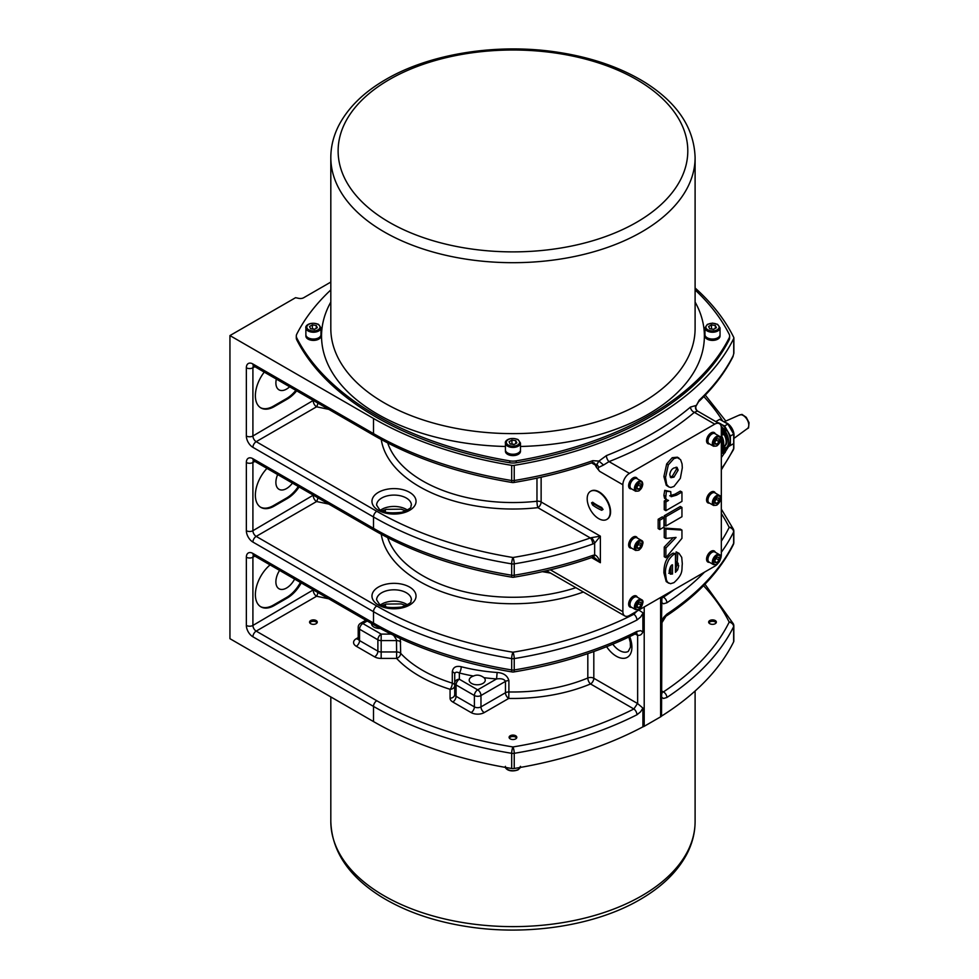 <?xml version="1.0" encoding="UTF-8"?>
<svg xmlns="http://www.w3.org/2000/svg" width="979" height="979" viewBox="0 0 979 979"><rect width="100%" height="100%" fill="white"/><g stroke="black" fill="none" stroke-linecap="round" stroke-linejoin="round"><path stroke-width="1.47" d="M717.583 563.855A9.276 5.36 -60 0 1 714.756 566.229L629.448 615.485A9.276 5.36 -60 0 1 624.81 615.938A9.276 5.36 -60 0 1 622.877 611.691L622.877 484.764A9.276 5.36 -60 0 1 629.448 473.395L714.756 424.14A9.276 5.36 -60 0 1 719.394 423.674A9.276 5.36 -60 0 1 721.327 427.933L721.327 554.86A9.276 5.36 -60 0 1 720.679 558.483M709.494 562.301A6.376 3.683 -60 0 1 707.878 562.044A6.376 3.683 -60 0 1 706.899 556.929A6.376 3.683 -60 0 1 711.072 551.312A6.376 3.683 -60 0 1 714.254 550.993A6.376 3.683 -60 0 1 715.294 552.254M709.494 503.108A6.376 3.683 -60 0 1 707.878 502.839A6.376 3.683 -60 0 1 706.899 497.724A6.376 3.683 -60 0 1 711.072 492.107A6.376 3.683 -60 0 1 714.254 491.788A6.376 3.683 -60 0 1 715.294 493.061M709.494 443.903A6.376 3.683 -60 0 1 707.878 443.634A6.376 3.683 -60 0 1 706.899 438.519A6.376 3.683 -60 0 1 711.072 432.902A6.376 3.683 -60 0 1 714.254 432.583A6.376 3.683 -60 0 1 715.294 433.856M631.565 607.298A6.376 3.683 -60 0 1 629.95 607.029A6.376 3.683 -60 0 1 628.971 601.926A6.376 3.683 -60 0 1 633.132 596.297A6.376 3.683 -60 0 1 636.326 595.978A6.376 3.683 -60 0 1 637.366 597.251M631.565 548.093A6.376 3.683 -60 0 1 629.95 547.836A6.376 3.683 -60 0 1 628.971 542.721A6.376 3.683 -60 0 1 633.132 537.092A6.376 3.683 -60 0 1 636.326 536.786A6.376 3.683 -60 0 1 637.366 538.046M631.565 488.9A6.376 3.683 -60 0 1 629.95 488.631A6.376 3.683 -60 0 1 628.971 483.516A6.376 3.683 -60 0 1 633.132 477.899A6.376 3.683 -60 0 1 636.326 477.581A6.376 3.683 -60 0 1 637.366 478.853M675.449 569.79L677.064 564.748L675.596 561.359L676.146 551.887L679.034 553.355L677.786 552.829L677.235 562.313L678.704 565.691L677.664 569.839L675.449 572.323L675.449 553.673L674.739 554.077C673.111 554.616 671.092 556.586 668.694 559.988C666.099 565.446 665.047 570.047 665.536 573.792L666.442 580.229L667.849 582.517L670.517 583.704L673.956 582.64C683.844 573.792 681.47 569.656 682.314 563.831L681.727 557.357L679.034 553.355M668.743 583.203L666.209 581.575L663.897 572.85C663.884 563.047 666.956 556.476 673.099 553.123L675.449 553.673M669.673 495.815L674.935 494.199L680.307 491.103L681.947 492.045L676.575 495.141L671.166 496.683M671.031 496.598L670.75 491.642L666.381 491.287L665.696 498.005L666.601 499.669L668.51 500.44L665.891 501.958L665.891 510.671L664.251 509.716L664.251 501.003L666.54 499.682M666.98 499.939L664.533 498.25L663.897 495.337L664.741 490.332L670.75 491.642M665.891 538.438L664.251 537.483L664.251 528.085L680.307 529.125L681.947 530.08L665.891 529.027L665.891 538.438L676.061 537.41L665.891 547.983L665.891 557.687L681.947 538.328L681.947 530.08M665.891 557.687L664.251 556.733L664.251 547.041L673.234 537.691M659.797 529.517L658.157 528.574L658.157 519.274L662.33 516.863L663.97 517.805L659.797 520.216L659.797 529.517L663.97 527.106L663.97 517.805M665.891 526.004L664.251 525.05L664.251 515.749L680.307 506.486L681.947 507.428L665.891 516.692L665.891 526.004L681.947 516.728L681.947 507.428M668.853 486.955L670.872 487.469L673.968 486.453L680.344 478.352L682.314 467.766L682.045 463.862L680.589 459.653L677.297 457.634L673.87 458.649L668.327 464.854L665.536 477.471L666.699 484.446L668.853 486.955L666.271 485.266L663.897 476.528L666.687 463.911L672.23 457.707L677.37 457.193L679.01 458.148M673.956 477.14L670.921 477.715L669.771 474.876C670.162 471.486 671.545 469.186 673.882 467.999L677.027 467.338L678.153 470.116L673.956 477.14L672.316 476.198L676.513 469.161L676.11 467.167M670.199 476.957L672.316 476.198M664.251 515.749L665.891 516.692M658.157 519.274L659.797 520.216M664.251 528.085L665.891 529.027M664.251 547.041L665.891 547.983M665.891 510.671L681.947 501.395L681.947 492.045M664.251 501.003L665.891 501.958M664.741 490.332L666.381 491.287M676.146 551.887L677.786 552.829M675.596 561.359L677.235 562.313M676.611 562.399L678.263 563.341M676.024 568.897L677.664 569.839M672.5 564.822L672.5 574L670.321 574.147L669.171 571.295C670.003 567.061 671.117 564.895 672.5 564.822M668.706 573.217L670.86 573.058L670.86 566.327M670.86 573.058L672.5 574M629.558 488.35A6.376 3.683 120 0 0 630.745 488.423M636.546 478.376A6.376 3.683 120 0 0 635.885 477.385M629.558 547.555A6.376 3.683 120 0 0 630.745 547.628M636.546 537.581A6.376 3.683 120 0 0 635.885 536.59M629.558 606.747A6.376 3.683 120 0 0 630.745 606.821M636.546 596.786A6.376 3.683 120 0 0 635.885 595.795M707.499 443.352A6.376 3.683 120 0 0 708.674 443.426M714.474 433.379A6.376 3.683 120 0 0 713.826 432.4M707.499 502.557A6.376 3.683 120 0 0 708.674 502.631M714.474 492.584A6.376 3.683 120 0 0 713.826 491.593M707.499 561.762A6.376 3.683 120 0 0 708.674 561.836M714.474 551.789A6.376 3.683 120 0 0 713.826 550.798M714.756 424.14L694.344 412.355L697.476 411.033A4.638 4.161 117.2 0 1 695.836 405.539L690.501 407.056A319.032 184.187 180 0 1 606.417 455.602A4.638 2.129 -111.5 0 0 609.024 461.611A323.67 186.867 0 0 0 694.344 412.355A4.638 3.133 49.7 0 1 690.501 407.056M697.476 411.033L696.51 411.376L697.476 411.033M719.394 423.674L697.55 411.058C696.008 409.699 695.494 408.072 695.971 406.175L699.165 400.252A3.475 2.423 46.6 0 1 698.578 401.733L698.578 401.733C713.41 387.708 724.839 372.742 732.892 356.833L732.892 356.833A3.475 2.729 -153.2 0 0 733.124 355.83A319.032 184.187 180 0 1 699.165 400.252M606.417 455.602L598.952 461.072L603.553 465.037L609.024 461.611L629.448 473.395M592.76 460.681A319.032 184.187 180 0 1 514.232 480.518A4.638 1.04 80.7 0 1 513.718 482.512C541.289 477.972 567.343 471.388 591.879 462.773L591.879 462.773A4.638 1.97 -109.4 0 0 592.76 460.681L598.952 461.072L596.847 464.438L596.333 467.216L599.613 471.327C598.267 469.553 597.936 468.243 598.634 467.399L603.553 465.037M732.892 356.833L733.871 353.101A3.475 2.007 180 0 1 733.736 353.652L733.124 355.83M695.102 287.985A319.032 184.187 180 0 1 733.736 337.388A3.475 2.007 180 0 1 733.871 337.939A3.475 2.007 180 0 1 733.736 338.489A319.032 184.187 180 0 1 514.232 465.355A4.638 2.68 180 0 1 511.687 465.355A319.032 184.187 180 0 1 373.501 418.461L229.943 335.577L295.572 297.689L298.803 298.362A4.638 2.68 0 0 0 303.674 297.738L330.816 282.074M695.102 289.931A313.231 180.846 180 0 1 729.159 334.169A11.601 6.694 180 0 1 729.624 336.054L729.624 337.939A11.601 6.694 180 0 1 729.159 339.823A313.231 180.846 180 0 1 516.214 462.761A11.601 6.694 180 0 1 509.704 462.761A313.231 180.846 180 0 1 296.759 339.823A11.601 6.694 180 0 1 296.294 337.939L296.294 336.054A11.601 6.694 180 0 1 296.759 334.169A313.231 180.846 180 0 1 330.816 289.931M729.624 336.054A11.601 6.694 180 0 1 729.159 337.926A313.231 180.846 180 0 1 516.214 460.864A11.601 6.694 180 0 1 509.704 460.864A313.231 180.846 180 0 1 296.759 337.926A11.601 6.694 180 0 1 296.294 336.054M520.485 450.94A7.538 4.357 180 0 1 520.498 451.246A7.538 4.357 180 0 1 518.295 454.329A7.538 4.357 180 0 1 510.071 455.272A7.538 4.357 180 0 1 505.421 451.246A7.538 4.357 180 0 1 505.433 450.94M320.941 335.736A7.538 4.357 180 0 1 320.965 336.054A7.538 4.357 180 0 1 318.75 339.126A7.538 4.357 180 0 1 310.539 340.068A7.538 4.357 180 0 1 305.876 336.054A7.538 4.357 180 0 1 305.901 335.736M720.018 335.736A7.538 4.357 180 0 1 720.042 336.054A7.538 4.357 180 0 1 717.827 339.126A7.538 4.357 180 0 1 709.616 340.068A7.538 4.357 180 0 1 704.953 336.054A7.538 4.357 180 0 1 704.978 335.736M720.018 335.051A7.538 4.357 180 0 1 720.042 335.418A7.538 4.357 180 0 1 717.827 338.501A7.538 4.357 180 0 1 709.616 339.444A7.538 4.357 180 0 1 704.953 335.418A7.538 4.357 180 0 1 704.99 335.051M720.042 334.683A7.538 4.357 180 0 1 712.504 339.04A7.538 4.357 180 0 1 704.953 334.683L704.953 327.867A7.538 4.357 0 0 0 712.504 332.224A7.538 4.357 0 0 0 720.042 327.867L720.042 334.683M708.612 326.509L711.464 324.869L715.343 325.469L716.383 327.708L713.544 329.348L709.653 328.748L708.612 326.509M713.703 329.25L711.097 328.981M711.464 328.663L711.464 324.869M715.343 325.469L715.343 328.308M520.473 450.254A7.538 4.357 180 0 1 520.498 450.621A7.538 4.357 180 0 1 518.295 453.705A7.538 4.357 180 0 1 510.071 454.648A7.538 4.357 180 0 1 505.421 450.621A7.538 4.357 180 0 1 505.445 450.254M518.295 452.971A7.538 4.357 180 0 1 510.071 453.913A7.538 4.357 180 0 1 505.421 449.887L505.421 443.071A7.538 4.357 0 0 0 510.071 447.097A7.538 4.357 0 0 0 518.295 446.155A7.538 4.357 0 0 0 520.498 443.071L520.498 449.887A7.538 4.357 180 0 1 518.295 452.971M516.839 442.912L513.999 444.552L510.12 443.952L509.08 441.713L511.919 440.073L515.798 440.672L516.839 442.912M514.171 444.454L511.919 443.866L511.919 440.073M515.798 443.511L515.798 440.672M320.928 335.051A7.538 4.357 180 0 1 320.965 335.418A7.538 4.357 180 0 1 318.75 338.501A7.538 4.357 180 0 1 310.539 339.444A7.538 4.357 180 0 1 305.876 335.418A7.538 4.357 180 0 1 305.901 335.051M318.75 337.767A7.538 4.357 180 0 1 310.539 338.71A7.538 4.357 180 0 1 305.876 334.683L305.876 327.867A7.538 4.357 0 0 0 310.539 331.893A7.538 4.357 0 0 0 318.75 330.951A7.538 4.357 0 0 0 320.965 327.867L320.965 334.683A7.538 4.357 180 0 1 318.75 337.767M317.306 327.708L314.455 329.348L310.576 328.748L309.535 326.509L312.374 324.869L316.266 325.469L317.306 327.708M314.626 329.25L312.374 328.663L312.374 324.869M316.266 328.308L316.266 325.469M660.617 597.484L660.617 716.836A4.638 2.68 0 0 0 661.535 716.09A319.032 184.187 0 0 0 733.65 641.796A4.638 2.68 0 0 0 733.822 641.061L733.822 625.899A4.638 2.68 180 0 1 733.65 626.633A4.638 3.647 -153.7 0 0 729.184 622.118A314.394 181.507 180 0 1 663.407 691.92A4.638 2.851 56.6 0 1 666.895 697.476A319.032 184.187 0 0 0 733.65 626.633L733.65 641.796M660.617 716.836L644.206 726.308L644.206 606.956M229.943 335.577L229.943 638.687L373.501 721.572A319.032 184.187 0 0 0 511.687 768.478A4.638 2.68 0 0 0 514.232 768.478A319.032 184.187 0 0 0 642.909 726.834A4.638 2.68 0 0 0 644.206 726.308M661.877 598.022L661.535 621.188C662.306 622.742 662 622.999 660.617 621.934M665.965 616.232A4.638 2.851 56.6 0 1 665.953 616.232L665.965 616.232C697.415 595.416 719.871 571.528 733.344 544.593A4.638 3.647 -153.7 0 0 733.65 543.284A319.032 184.187 180 0 1 666.895 614.114A4.638 2.851 56.6 0 1 665.965 616.232L661.975 622.595L661.535 716.09M661.877 692.74L661.975 693.621M661.535 697.317L663.603 698.48L666.895 697.476M661.975 691.101L663.407 691.92L661.975 692.471M709.775 623.684A3.855 2.227 180 0 1 708.649 622.118A3.855 2.227 180 0 1 712.504 619.891A3.855 2.227 180 0 1 716.359 622.118A3.855 2.227 180 0 1 713.972 624.174A3.855 2.227 180 0 1 709.775 623.684M661.535 602.599L663.603 603.762L666.895 602.758A319.032 184.187 0 0 0 704.488 572.152M674.458 589.493A314.394 181.507 180 0 1 663.407 597.202A4.638 2.851 56.6 0 1 666.895 602.758M662.257 596.541L663.407 597.202L661.975 597.753M666.895 614.114L663.603 617.394L661.535 621.188M636.693 633.278L637.647 635.2C639.948 635.738 641.698 634.649 642.909 631.932L642.848 612.719L638.834 610.064M642.909 726.834L642.909 708.074L637.5 703.485L633.878 708.98A314.394 181.507 180 0 1 512.959 746.953A4.638 1.04 80.7 0 1 514.232 753.316A4.638 2.68 180 0 1 511.687 753.316L511.687 768.478M514.232 768.478L514.232 753.316A319.032 184.187 0 0 0 636.937 714.78A4.638 2.496 -116.8 0 0 633.878 708.98L590.533 683.954A4.638 2.227 -112.7 0 1 587.816 677.994A4.638 2.68 180 0 1 593.812 678.263L593.812 651.537M636.937 714.78L640.633 711.745L642.909 708.074M316.144 620.539A3.855 2.227 180 0 1 317.269 622.118A3.855 2.227 180 0 1 313.415 624.345A3.855 2.227 180 0 1 309.56 622.118A3.855 2.227 180 0 1 311.946 620.062A3.855 2.227 180 0 1 316.144 620.539M510.23 735.743A3.855 2.227 180 0 1 514.44 735.266A3.855 2.227 180 0 1 516.814 737.322A3.855 2.227 180 0 1 512.959 739.537A3.855 2.227 180 0 1 509.104 737.322A3.855 2.227 180 0 1 510.23 735.743M642.909 631.932L640.633 630.647L636.937 631.418A319.032 184.187 180 0 1 514.232 669.954A4.638 1.04 80.7 0 1 513.718 671.961C559.303 664.386 600.054 651.586 635.971 633.548L635.971 633.548A4.638 2.496 -116.8 0 0 636.937 631.418M636.888 611.177L633.878 614.249A314.394 181.507 180 0 1 512.959 652.222A4.638 1.04 80.7 0 1 514.232 658.598A319.032 184.187 0 0 0 636.937 620.05A4.638 2.496 -116.8 0 0 633.878 614.249L632.728 613.588M636.937 620.05L640.633 617.027L642.909 613.343M591.879 462.773L594.167 462.883L596.333 467.216M513.718 577.243A4.638 4.638 0 0 1 512.201 577.243A4.638 1.04 99.3 0 1 511.687 575.236A4.638 2.68 0 0 0 514.232 575.236A4.638 1.04 80.7 0 1 513.718 577.243C541.289 572.691 567.343 566.119 591.879 557.504L591.879 557.504A4.638 1.97 -109.4 0 0 592.76 555.411A319.032 184.187 180 0 1 514.232 575.236L514.232 563.867A4.638 2.68 180 0 1 511.687 563.867L511.687 575.236A319.032 184.187 180 0 1 373.501 528.33L252.912 458.71A9.276 5.36 -120 0 0 246.353 462.504L246.353 530.704A9.276 5.36 -120 0 0 252.912 542.072L373.501 611.691A319.032 184.187 0 0 0 511.687 658.598L511.687 669.954A4.638 2.68 0 0 0 514.232 669.954L514.232 658.598A4.638 2.68 180 0 1 511.687 658.598A4.638 1.04 99.3 0 1 512.959 652.222A314.394 181.507 180 0 1 376.78 606.013L256.192 536.394L316.584 501.529A4.638 1.297 101.9 0 0 317.894 497.797M591.879 557.504L592.833 557.259A4.638 2.545 -97.8 0 0 594.645 554.946L592.76 555.411M592.833 557.259L594.767 557.895L600.372 562.705C598.622 558.018 596.713 555.423 594.645 554.946L594.645 543.174A4.638 1.346 -120 0 0 591.463 537.642L590.349 537.961A314.394 181.507 180 0 1 512.959 557.504A4.638 1.04 80.7 0 1 514.232 563.867A319.032 184.187 0 0 0 592.76 544.043A4.638 1.97 -109.4 0 0 590.349 537.961L537.85 507.66A4.638 0.71 83.7 0 1 536.969 501.236A4.638 2.68 180 0 1 541.13 501.97L541.13 477.214M592.76 544.043L594.645 543.174L600.372 536.174L591.463 537.642M313.953 590.251A4.638 2.68 0 0 0 313.304 590.57A4.638 2.68 -120 0 0 316.584 596.248A4.638 1.297 101.9 0 0 317.894 592.515M383.695 606.197A4.638 1.297 101.9 0 0 383.903 604.789M301.251 582.909A26.678 15.407 -60 0 1 287.373 597.961L274.242 605.536A26.678 15.407 -60 0 1 260.903 606.858A26.678 15.407 -60 0 1 256.119 588.171A26.678 15.407 -60 0 1 270.069 564.907M260.5 606.613A26.678 15.407 120 0 0 273.422 605.059L286.553 597.484A26.678 15.407 120 0 0 300.431 582.444M294.618 579.091A15.077 8.713 -60 0 1 279.003 588.758A15.077 8.713 -60 0 1 279.578 570.402M313.953 495.521A4.638 2.68 0 0 0 313.304 495.839A4.638 2.68 -120 0 0 316.584 501.529L328.797 504.087M383.695 511.479A4.638 1.297 101.9 0 0 383.903 510.071M299.121 486.967A26.678 15.407 -60 0 1 287.373 498.495L274.242 506.082A26.678 15.407 -60 0 1 260.903 507.403A26.678 15.407 -60 0 1 266.961 468.39M260.5 507.146A26.678 15.407 120 0 0 273.422 505.605L286.553 498.03A26.678 15.407 120 0 0 298.301 486.49M292.44 483.1A15.077 8.713 -60 0 1 279.003 489.304A15.077 8.713 -60 0 1 277.657 474.57M313.953 400.803A4.638 2.68 0 0 0 313.304 401.121A4.638 2.68 -120 0 0 316.584 406.799A4.638 1.297 101.9 0 0 317.894 403.079M296.674 390.829A26.678 15.407 -60 0 1 287.373 399.04L274.242 406.615A26.678 15.407 -60 0 1 260.903 407.937A26.678 15.407 -60 0 1 264.257 372.106M260.5 407.692A26.678 15.407 120 0 0 273.422 406.138L286.553 398.563A26.678 15.407 120 0 0 295.854 390.352M289.649 386.766A15.077 8.713 -60 0 1 279.003 389.838A15.077 8.713 -60 0 1 276.347 379.093M542.354 571.663L550.602 573.094M590.765 491.189A16.239 9.374 60 0 1 590.973 491.066A16.239 9.374 60 0 1 603.492 495.411A16.239 9.374 60 0 1 610.578 511.76A16.239 9.374 60 0 1 607.213 519.188A16.239 9.374 60 0 1 607.004 519.311M610.162 511.993A16.239 9.374 60 0 1 606.809 519.433A16.239 9.374 60 0 1 590.557 510.059A16.239 9.374 60 0 1 590.557 491.299A16.239 9.374 60 0 1 603.076 495.655A16.239 9.374 60 0 1 610.162 511.993M592.638 502.227L591.561 502.851L592.638 502.227A52.181 30.129 0 0 0 601.657 507.44L603.04 509.484L601.657 510.279A52.181 30.129 180 0 1 592.638 505.066L594.167 504.185A1.738 1.003 -120 0 1 592.993 502.484M591.561 502.851L592.638 505.066M603.027 509.3L594.167 504.185M587.816 653.629L587.816 677.994A127.613 73.682 180 0 1 508.896 691.957L508.75 698.431A132.251 76.35 0 0 0 590.533 683.954A4.638 2.68 -60 0 0 593.812 678.263L637.5 703.485M385.959 606.919L385.604 605.989L385.457 606.784M393.656 635.395L396.471 639.63L396.617 651.953A4.638 2.68 0 0 1 400.692 653.36A4.638 3.329 -43.1 0 1 396.617 658.414A132.251 76.35 0 0 0 450.071 689.289A4.638 1.799 107.3 0 0 452.286 683.134A127.613 73.682 180 0 1 400.692 653.36L400.301 638.553M484.005 677.676A8.028 4.638 180 0 1 485.254 680.16A8.028 4.638 180 0 1 477.226 684.786A8.028 4.638 180 0 1 469.198 680.16A8.028 4.638 180 0 1 473.518 676.048C476.859 674.445 480.346 674.984 484.005 677.676A132.251 76.35 0 0 0 496.573 678.936C501.37 678.3 504.332 679.12 505.458 681.384L505.458 692.74A4.638 2.68 0 0 1 508.896 691.957L508.896 680.601C507.452 675.62 503.536 672.916 497.148 672.487A127.613 73.682 180 0 1 461.231 666.736C455.994 665.598 453.008 667.274 452.286 671.778L452.286 683.134A4.638 2.68 0 0 1 454.721 685.496L454.721 694.417A4.638 3.794 180 0 1 450.071 698.198A9.276 5.36 0 0 0 452.787 701.992L471.119 712.577A9.276 5.36 0 0 0 484.25 712.577L508.75 698.431A4.638 2.68 -120 0 1 505.458 692.74L480.97 706.887A4.638 2.68 -120 0 0 484.25 712.577M316.107 621.959A3.855 2.227 180 0 1 316.144 621.983L316.144 621.983A3.855 2.227 180 0 1 317.061 622.84M309.768 622.84A3.855 2.227 180 0 1 310.698 621.983A3.855 2.227 180 0 1 310.735 621.959L310.771 621.934A3.757 2.166 180 0 1 316.07 621.934L316.07 621.934A3.757 2.166 180 0 1 317.037 622.889M309.805 622.889A3.757 2.166 180 0 1 310.771 621.934M509.349 738.093A3.757 2.166 180 0 1 510.304 737.138L510.23 737.187A3.855 2.227 180 0 1 510.267 737.163L510.23 737.187A3.855 2.227 180 0 0 509.313 738.044M515.652 737.163A3.855 2.227 180 0 1 515.688 737.187A3.855 2.227 180 0 1 516.606 738.044M510.23 737.187L510.304 737.138A3.757 2.166 180 0 1 515.615 737.138A3.757 2.166 180 0 1 516.569 738.093M708.857 622.84A3.855 2.227 180 0 1 709.775 621.983A3.855 2.227 180 0 1 709.812 621.959M715.184 621.959A3.855 2.227 180 0 1 715.221 621.983A3.855 2.227 180 0 1 716.151 622.84M708.882 622.889A3.757 2.166 180 0 1 709.848 621.934A3.757 2.166 180 0 1 715.147 621.934A3.757 2.166 180 0 1 716.114 622.889M380.207 628.42A8.028 4.638 180 0 1 371.579 623.794A8.028 4.638 180 0 1 371.592 623.525M450.071 698.198L450.071 689.289A4.638 3.794 180 0 0 454.721 685.496M391.074 634.111L381.174 634.111A4.638 2.68 120 0 0 377.882 639.801L377.882 651.17A4.638 2.68 180 0 0 381.174 651.953L396.617 651.953L396.617 658.414L381.174 658.414A9.276 5.36 0 0 1 374.602 656.848A4.638 2.68 120 0 0 377.882 651.17L359.562 640.584A4.638 2.68 -60 0 1 356.283 646.262L374.602 656.848M461.231 666.736A4.638 1.53 -75.6 0 1 459.359 672.977C456.63 671.643 455.088 672.035 454.721 674.127L454.721 683.048A4.638 2.68 0 0 0 456.079 684.945A4.638 2.68 -60 0 1 459.359 679.255L477.691 689.84A4.638 2.68 120 0 0 474.399 695.518A4.638 2.68 0 0 0 480.97 695.518A4.638 2.68 -120 0 0 477.691 689.84L496.573 678.936L497.148 672.487M721.327 439.228L722.196 440.746L722.196 450.218L721.327 450.732M722.196 449.594A13.804 7.967 -120 0 0 721.327 435.716M723.359 447.219L723.762 447.244A3.243 1.872 -60 0 1 724.056 447.379L724.876 447.905A3.206 1.848 120 0 0 723.285 448.015A3.206 1.848 120 0 0 723.04 448.162M723.983 448.957A2.558 1.481 -60 0 1 725.488 451.258A2.558 1.481 -60 0 1 722.355 452.983A2.558 1.481 -60 0 1 723.983 448.957M724.154 450.401L724.472 450.56A5.788 3.879 -120.3 0 0 724.387 449.814A1.603 0.93 120 0 0 724.068 449.997A5.788 2.9 62.2 0 1 724.203 450.707L723.775 451.429A5.788 2.753 179.8 0 1 723.089 451.649A1.603 0.93 120 0 0 723.077 452.029A5.788 3.757 2.5 0 0 723.762 451.747L724.179 452.004A5.788 3.304 68.4 0 1 724.019 452.616A1.603 0.93 120 0 0 724.338 452.433A5.788 3.488 -126.5 0 0 724.448 451.857L724.876 451.135A5.788 3.341 8.4 0 0 725.329 450.781L723.824 450.389M725.329 450.781A1.603 0.93 120 0 0 725.329 450.401A5.788 3.17 173.8 0 1 724.888 450.817L724.631 450.695M723.457 451.539L723.946 451.882A5.727 4.026 -62.9 0 1 723.652 452.31A5.727 5.164 130.3 0 0 723.995 451.906L724.179 452.004M723.273 451.319L724.338 452.433M724.876 451.625L723.395 450.768M724.546 450.548L723.408 450.132M723.787 451.833L722.857 451.062M722.796 428.716L721.67 428.068A3.475 2.007 120 0 0 721.327 427.933M725.109 433.416A2.325 1.334 -120 0 0 725.219 433.673A11.601 6.694 60 0 1 725.219 445.629A2.325 1.334 -120 0 0 724.852 446.62L724.852 447.807A3.475 2.007 -60 0 1 724.852 447.892M721.327 429.83A3.243 1.872 -60 0 1 724.056 428.765L724.876 429.291A3.206 1.848 120 0 0 721.327 431.739M723.946 434.541A2.558 1.481 -60 0 1 722.38 432.314A2.558 1.481 -60 0 1 725.512 430.503A2.558 1.481 -60 0 1 723.946 434.541M724.191 433.391L723.995 433.305A5.727 5.176 127.6 0 1 723.665 433.697A5.727 4.026 -64.5 0 0 723.958 433.281L724.191 433.391A5.788 3.231 67.3 0 1 724.044 433.991A1.603 0.93 120 0 0 724.362 433.807A5.788 3.414 -127.5 0 0 724.46 433.232L724.876 432.51A5.788 3.414 7.5 0 0 725.329 432.143L723.824 431.763M723.958 432.51L723.762 432.828A5.788 2.827 178.8 0 1 723.077 433.061A1.603 0.93 120 0 0 723.077 433.44L723.077 433.44A5.788 3.818 1.4 0 0 723.762 433.146L723.457 432.951M724.717 432.106L724.631 432.069A5.727 4.026 -55.5 0 0 724.888 431.58A5.727 5.176 112.5 0 1 724.705 432.069L724.46 431.947A5.788 3.818 -121.4 0 0 724.362 431.213A1.603 0.93 120 0 0 724.044 431.396A5.788 2.827 61.2 0 1 724.191 432.106L723.995 432.437M723.285 432.694L724.362 433.807M724.888 432.999L723.408 432.143M723.787 433.22L722.857 432.461M724.533 431.935L723.408 431.506M722.257 435.031L721.401 435.52A2.325 1.334 -120 0 0 721.535 435.814A11.601 6.694 -120 0 1 723.053 440.048M723.481 446.693L723.86 446.473A10.439 6.033 -120 0 0 724.007 446.4A10.439 6.033 -120 0 0 724.093 434.505M721.401 435.52A10.439 6.033 60 0 1 723.677 443.744M725.231 448.198A13.804 7.967 -120 0 0 725.757 447.941A13.804 7.967 -120 0 0 725.733 431.935M723.371 428.594A13.804 7.967 -120 0 0 721.156 426.354M725.757 447.941L727.409 446.987A13.804 7.967 -120 0 0 730.261 440.672A13.804 7.967 -120 0 0 717.472 422.573M715.784 421.594L724.607 425.963L730.407 436.01L730.407 445.482L725.39 448.382M730.407 445.482L733.687 443.597L733.687 434.125L727.886 424.078L719.675 419.342L716.395 421.227M730.407 436.01L733.687 434.125M724.607 425.963L727.886 424.078M733.687 437.589A9.863 5.69 -120 0 0 731.998 428.398A9.863 5.69 -120 0 0 724.876 422.341M733.687 438.58L747.393 428.569A7.856 4.54 -120 0 0 747.161 419.648A7.856 4.54 -120 0 0 739.549 414.974L724.032 421.851M722.196 440.746L721.327 441.26M630.476 488.24A5.801 3.353 -60 0 1 630.231 488.129A5.801 3.353 -60 0 1 629.032 485.474A5.801 3.353 -60 0 1 631.565 479.637A5.801 3.353 -60 0 1 636.032 478.082A5.801 3.353 -60 0 1 636.252 478.229M630.953 488.521A5.801 3.353 -60 0 1 630.684 488.386A5.801 3.353 -60 0 1 629.485 485.731A5.801 3.353 -60 0 1 632.018 479.894A5.801 3.353 -60 0 1 636.485 478.339A5.801 3.353 -60 0 1 636.729 478.511M631.198 488.68A5.801 3.353 -60 0 1 631.198 481.986A5.801 3.353 -60 0 1 636.999 478.633L641.429 481.191A5.801 3.353 120 0 0 635.628 484.544A5.801 3.353 120 0 0 635.628 491.238L631.198 488.68M641.061 483.944L641.061 486.685L639.018 489.231L636.962 489.047L636.962 486.318L639.018 483.761L641.061 483.944M636.558 487.811L638.467 484.446M638.602 485.266L641.061 486.685M639.018 489.231L636.962 488.044M708.404 443.254A5.801 3.353 -60 0 1 708.172 443.132A5.801 3.353 -60 0 1 706.96 440.477A5.801 3.353 -60 0 1 709.494 434.639A5.801 3.353 -60 0 1 713.972 433.085A5.801 3.353 -60 0 1 714.18 433.232M708.882 443.524A5.801 3.353 -60 0 1 708.612 443.401A5.801 3.353 -60 0 1 707.413 440.746A5.801 3.353 -60 0 1 709.946 434.909A5.801 3.353 -60 0 1 714.413 433.354A5.801 3.353 -60 0 1 714.658 433.513M707.927 441.027A5.801 3.353 -60 0 1 710.46 435.19A5.801 3.353 -60 0 1 714.927 433.636L719.357 436.193A5.801 3.353 120 0 0 714.878 437.748A5.801 3.353 120 0 0 712.357 443.585A5.801 3.353 120 0 0 713.556 446.24L709.126 443.683A5.801 3.353 -60 0 1 707.927 441.027M714.89 444.062L714.89 441.321L716.946 438.776L719.002 438.959L719.002 441.688L716.946 444.246L714.89 444.062M714.486 442.814L716.395 439.461M716.53 440.269L719.002 441.688M714.89 443.059L716.946 444.246M630.476 547.445A5.801 3.353 -60 0 1 630.231 547.334A5.801 3.353 -60 0 1 629.032 544.679A5.801 3.353 -60 0 1 631.565 538.842A5.801 3.353 -60 0 1 636.032 537.287A5.801 3.353 -60 0 1 636.252 537.434M630.953 547.714A5.801 3.353 -60 0 1 630.684 547.591A5.801 3.353 -60 0 1 629.485 544.936A5.801 3.353 -60 0 1 632.018 539.099A5.801 3.353 -60 0 1 636.485 537.544A5.801 3.353 -60 0 1 636.729 537.704M629.986 545.23A5.801 3.353 -60 0 1 632.52 539.392A5.801 3.353 -60 0 1 636.999 537.838L641.429 540.396A5.801 3.353 120 0 0 636.95 541.95A5.801 3.353 120 0 0 634.416 547.787A5.801 3.353 120 0 0 635.628 550.443L631.198 547.885A5.801 3.353 -60 0 1 629.986 545.23M636.962 548.252L636.962 545.523L639.018 542.966L641.061 543.149L641.061 545.878L639.018 548.436L636.962 548.252M636.558 547.016L638.602 544.459L641.061 545.878M636.962 547.249L639.018 548.436M638.602 544.459L638.467 543.651M708.404 502.447A5.801 3.353 -60 0 1 708.172 502.337A5.801 3.353 -60 0 1 706.96 499.682A5.801 3.353 -60 0 1 709.494 493.844A5.801 3.353 -60 0 1 713.972 492.29A5.801 3.353 -60 0 1 714.18 492.437M708.882 502.729A5.801 3.353 -60 0 1 708.612 502.594A5.801 3.353 -60 0 1 707.413 499.939A5.801 3.353 -60 0 1 709.946 494.101A5.801 3.353 -60 0 1 714.413 492.547A5.801 3.353 -60 0 1 714.658 492.718M707.927 500.232A5.801 3.353 -60 0 1 710.46 494.395A5.801 3.353 -60 0 1 714.927 492.841L719.357 495.398A5.801 3.353 120 0 0 714.878 496.953A5.801 3.353 120 0 0 712.357 502.79A5.801 3.353 120 0 0 713.556 505.445L709.126 502.888A5.801 3.353 -60 0 1 707.927 500.232M714.89 503.255L714.89 500.526L716.946 497.968L719.002 498.152L719.002 500.893L716.946 503.439L714.89 503.255M714.486 502.019L716.395 498.654M716.53 499.474L719.002 500.893M714.89 502.264L716.946 503.439M630.476 606.65A5.801 3.353 -60 0 1 630.231 606.527A5.801 3.353 -60 0 1 629.032 603.872A5.801 3.353 -60 0 1 631.565 598.034A5.801 3.353 -60 0 1 636.032 596.48A5.801 3.353 -60 0 1 636.252 596.627M630.953 606.919A5.801 3.353 -60 0 1 630.684 606.796A5.801 3.353 -60 0 1 629.485 604.141A5.801 3.353 -60 0 1 632.018 598.304A5.801 3.353 -60 0 1 636.485 596.749A5.801 3.353 -60 0 1 636.729 596.909M629.986 604.435A5.801 3.353 -60 0 1 632.52 598.597A5.801 3.353 -60 0 1 636.999 597.043L641.429 599.601A5.801 3.353 120 0 0 636.95 601.155A5.801 3.353 120 0 0 634.416 606.992A5.801 3.353 120 0 0 635.628 609.648L631.198 607.09A5.801 3.353 -60 0 1 629.986 604.435M636.962 607.457L636.962 604.716L639.018 602.171L641.061 602.354L641.061 605.083L639.018 607.641L636.962 607.457M636.558 606.221L638.602 603.664L641.061 605.083M636.962 606.454L639.018 607.641M638.602 603.664L638.467 602.856M708.404 561.652A5.801 3.353 -60 0 1 708.172 561.542A5.801 3.353 -60 0 1 706.96 558.887A5.801 3.353 -60 0 1 709.494 553.049A5.801 3.353 -60 0 1 713.972 551.495A5.801 3.353 -60 0 1 714.18 551.642M708.882 561.922A5.801 3.353 -60 0 1 708.612 561.799A5.801 3.353 -60 0 1 707.413 559.144A5.801 3.353 -60 0 1 709.946 553.306A5.801 3.353 -60 0 1 714.413 551.752A5.801 3.353 -60 0 1 714.658 551.923M707.927 559.437A5.801 3.353 -60 0 1 710.46 553.6A5.801 3.353 -60 0 1 714.927 552.046L719.357 554.603A5.801 3.353 120 0 0 714.878 556.158A5.801 3.353 120 0 0 712.357 561.995A5.801 3.353 120 0 0 713.556 564.65L709.126 562.093A5.801 3.353 -60 0 1 707.927 559.437M714.89 562.46L714.89 559.731L716.946 557.173L719.002 557.357L719.002 560.098L716.946 562.644L714.89 562.46M714.486 561.224L716.395 557.859M716.53 558.666L719.002 560.098M714.89 561.457L716.946 562.644M663.897 476.528L665.536 477.471M666.687 463.911L668.327 464.854M676.513 469.161L678.153 470.116M672.23 457.707L673.87 458.649M674.935 494.199L676.575 495.141M663.897 495.337L665.536 496.28M677.064 564.748L678.704 565.691M673.099 553.123L674.739 554.077M663.897 572.85L665.536 573.792M598.634 467.399A4.638 2.986 65.7 0 0 596.847 464.438A4.638 3.145 -18.2 0 1 594.938 463.96M599.613 471.327L622.877 484.764M733.736 338.489L733.736 353.652M729.159 337.926L729.159 339.823M330.816 302.058A191.419 110.517 0 0 0 505.421 446.473M520.498 446.473A191.419 110.517 0 0 0 695.102 302.058M707.817 324.416A6.608 3.818 180 0 1 718.892 326.129A6.608 3.818 180 0 1 710.791 330.804A6.608 3.818 180 0 1 707.817 324.416M517.634 445.017A6.608 3.818 180 0 1 506.571 443.303A6.608 3.818 180 0 1 514.673 438.629A6.608 3.818 180 0 1 517.634 445.017M318.089 329.813A6.608 3.818 180 0 1 307.027 328.1A6.608 3.818 180 0 1 315.128 323.425A6.608 3.818 180 0 1 318.089 329.813M509.704 460.864L509.704 462.761M516.214 462.761L516.214 460.864M296.759 339.823L296.759 337.926M695.102 157.533L695.102 328.467A182.143 105.157 180 0 1 512.972 433.624A182.143 105.157 180 0 1 330.816 328.479L330.816 157.533A182.143 105.157 0 0 0 512.959 262.69A182.143 105.157 0 0 0 695.102 157.533C694.099 128.09 677.603 103.174 645.589 82.787C621.2 67.637 591.94 57.455 557.81 52.254C497.613 42.954 430.148 53.49 385.848 79.458C363.955 92.112 348.304 107.384 338.881 125.288C333.545 135.689 330.853 146.446 330.816 157.533M389.336 79.568A174.837 100.935 180 0 1 636.583 79.568A174.837 100.935 180 0 1 636.583 222.319A174.837 100.935 180 0 1 389.336 222.319A174.837 100.935 180 0 1 389.336 79.568M520.253 767.45A7.538 4.357 180 0 1 512.959 770.693A7.538 4.357 180 0 1 505.666 767.45M641.747 895.822A182.143 105.157 180 0 1 443.254 918.62A182.143 105.157 180 0 1 330.816 821.467C331.808 850.91 348.316 875.826 380.329 896.213C404.719 911.363 433.978 921.545 468.109 926.746C528.305 936.046 595.77 925.51 640.07 899.542C661.963 886.888 677.615 871.616 687.038 853.712C692.373 843.311 695.066 832.554 695.102 821.467A182.143 105.157 180 0 1 641.747 895.822M733.65 443.609L733.65 448.553A319.032 184.187 180 0 1 721.327 468.929M721.327 457.56A319.032 184.187 0 0 0 728.56 446.546M704.953 584.218L733.344 623.843A4.638 3.647 153.7 0 1 733.65 625.165A4.638 2.68 180 0 1 733.822 625.899A4.638 4.638 0 0 0 733.344 623.843A4.638 3.647 153.7 0 0 729.184 622.118A314.394 181.507 180 0 0 703.534 585.687M721.327 552.278A319.032 184.187 0 0 0 733.65 531.915A4.638 3.647 -153.7 0 0 729.184 527.387A314.394 181.507 180 0 1 721.327 541.203M733.65 543.284A4.638 2.68 0 0 0 733.822 542.55L733.822 531.181A4.638 2.68 180 0 1 733.65 531.915L733.65 543.284M721.327 509.117L733.344 529.125A4.638 3.647 153.7 0 1 733.65 530.447A4.638 2.68 180 0 1 733.822 531.181A4.638 4.638 0 0 0 733.344 529.125A4.638 3.647 153.7 0 0 729.184 527.387A314.394 181.507 180 0 0 721.327 513.571M721.327 469.883L733.344 449.875A4.638 3.647 -153.7 0 0 733.65 448.553A4.638 2.68 0 0 0 733.822 447.819L733.822 438.47M703.852 396.568A314.394 181.507 180 0 1 722.759 421.117M511.687 465.355L511.687 480.518A4.638 2.68 0 0 0 514.232 480.518L514.232 465.355M637.647 635.2L637.647 703.754M635.175 633.951L637.5 635.285M606.625 646.715A22.04 12.727 -120 0 0 626.609 657.68A22.04 12.727 -120 0 0 629.681 636.644M513.718 671.961A4.638 4.638 0 0 1 512.201 671.961A4.638 1.04 99.3 0 1 511.687 669.954A319.032 184.187 180 0 1 373.501 623.06L252.912 553.441A9.276 5.36 -120 0 0 246.353 557.222L246.353 625.434A9.276 5.36 -120 0 0 252.912 636.791L373.501 706.41A4.638 2.68 -60 0 1 376.78 700.731A314.394 181.507 180 0 0 512.959 746.953A4.638 1.04 99.3 0 0 511.687 753.316A319.032 184.187 0 0 1 373.501 706.41L373.501 721.572M358.204 637.574L356.283 638.687A9.276 5.36 0 0 0 356.283 646.262M376.78 700.731L256.192 631.112L316.584 596.248L328.797 598.818M376.78 606.013A4.638 2.68 -60 0 0 373.501 611.691L373.501 623.06A4.638 2.68 120 0 0 374.467 625.189C413.591 647.572 459.506 663.175 512.201 671.961M381.247 534.253A132.251 76.35 0 0 0 583.374 592.026M409.601 587.07A22.04 12.727 0 0 0 372.718 592.772A22.04 12.727 0 0 0 399.713 608.351A22.04 12.727 0 0 0 409.601 587.07M512.201 482.512C459.506 473.726 413.591 458.135 374.467 435.741A4.638 2.68 -60 0 1 373.501 433.611A319.032 184.187 180 0 0 511.687 480.518A4.638 1.04 99.3 0 0 512.201 482.512A4.638 4.638 0 0 0 513.718 482.512M591.561 462.883L595.11 464.939M373.501 418.461L373.501 433.611L252.912 363.992A9.276 5.36 -120 0 0 246.353 367.786L246.353 435.985A9.276 5.36 -120 0 0 252.912 447.342L373.501 516.973L373.501 528.33A4.638 2.68 120 0 0 374.467 530.459C413.591 552.854 459.506 568.444 512.201 577.243M252.912 553.441A4.638 2.68 120 0 0 253.879 555.558L374.467 625.189M246.353 557.222A4.638 2.68 0 0 0 252.912 557.222A4.638 2.68 60 0 1 253.524 555.387M246.353 625.434A4.638 2.68 0 0 0 252.912 625.434L252.912 557.222L254.834 556.121M252.912 636.791A4.638 2.68 -60 0 1 256.192 631.112A4.638 2.68 60 0 1 252.912 625.434L313.304 589.872M376.78 511.283A4.638 2.68 -60 0 0 373.501 516.973A319.032 184.187 0 0 0 511.687 563.867A4.638 1.04 99.3 0 1 512.959 557.504A314.394 181.507 180 0 1 376.78 511.283L256.192 441.664L316.584 406.799L328.797 409.369M381.247 439.534A132.251 76.35 0 0 0 537.85 507.66A4.638 2.68 120 0 0 541.13 501.97L600.372 536.174L600.372 562.705L591.561 557.614M409.601 492.339A22.04 12.727 0 0 0 372.718 498.042A22.04 12.727 0 0 0 399.713 513.632A22.04 12.727 0 0 0 409.601 492.339M252.912 458.71A4.638 2.68 120 0 0 253.879 460.84L374.467 530.459M246.353 462.504A4.638 2.68 0 0 0 252.912 462.504A4.638 2.68 60 0 1 253.524 460.656M246.353 530.704A4.638 2.68 0 0 0 252.912 530.704L252.912 462.504L254.834 461.39M252.912 542.072A4.638 2.68 -60 0 1 256.192 536.394A4.638 2.68 60 0 1 252.912 530.704L313.304 495.141M252.912 363.992A4.638 2.68 120 0 0 253.879 366.122L374.467 435.741M246.353 367.786A4.638 2.68 0 0 0 252.912 367.786A4.638 2.68 60 0 1 253.524 365.938M246.353 435.985A4.638 2.68 0 0 0 252.912 435.985L252.912 367.786L254.834 366.672M252.912 447.342A4.638 2.68 -60 0 1 256.192 441.664A4.638 2.68 60 0 1 252.912 435.985L313.304 400.423M287.373 597.961L286.553 597.484M274.242 605.536L273.422 605.059M287.373 498.495L286.553 498.03M274.242 506.082L273.422 505.605M287.373 399.04L286.553 398.563M274.242 406.615L273.422 406.138M575.885 587.694A127.613 73.682 180 0 1 387.696 537.679M536.969 478.119L536.969 501.236A127.613 73.682 180 0 1 387.696 442.949M622.877 611.691L550.308 569.79M407.374 604.777A17.402 10.047 0 0 0 406.322 604.116A17.402 10.047 0 0 0 380.66 604.777M406.322 592.748A17.402 10.047 180 0 1 411.413 599.858C409.565 601.669 414.9 601.755 401.745 607.004C389.691 608.302 382.165 607.225 379.167 603.774L376.609 599.858A17.402 10.047 180 0 1 387.354 590.57A17.402 10.047 180 0 1 406.322 592.748M406.322 498.03A17.402 10.047 180 0 1 411.413 505.127C409.565 506.951 414.9 507.036 401.745 512.274C389.691 513.583 382.165 512.506 379.167 509.056L376.609 505.127A17.402 10.047 180 0 1 387.354 495.851A17.402 10.047 180 0 1 406.322 498.03M407.374 510.059A17.402 10.047 0 0 0 406.322 509.386A17.402 10.047 0 0 0 380.66 510.059M628.861 637.035L630.292 642.261L630.427 647.217L628.298 651.39A17.402 10.047 60 0 1 619.597 650.533A17.402 10.047 60 0 1 612.781 644.206M358.595 638.92L358.033 639.348L358.204 638.687A4.638 2.68 180 0 0 359.562 640.584L359.562 629.216A4.638 2.68 -60 0 1 362.842 623.537A4.638 2.68 -120 0 0 360.517 623.305A4.638 4.638 0 0 0 358.204 627.319A4.638 2.68 0 0 0 359.562 629.216L377.882 639.801A4.638 2.68 0 0 0 381.174 640.584L381.174 634.111L362.842 623.537L367.223 621.004M454.721 683.048A4.638 3.794 180 0 1 459.359 679.255L459.359 672.977A132.251 76.35 0 0 0 473.518 676.048M508.896 680.601A4.638 2.68 0 0 0 505.458 681.384L480.97 695.518L480.97 706.887A4.638 2.68 180 0 1 474.399 706.887L456.079 696.302A4.638 2.68 -60 0 1 452.787 701.992M454.721 674.127A4.638 2.68 0 0 0 452.286 671.778M356.283 638.687A4.638 2.68 -120 0 0 358.143 639.091M400.692 641.991A4.638 2.68 0 0 0 396.617 640.584L381.174 640.584L381.174 658.414M471.119 712.577A4.638 2.68 120 0 0 474.399 706.887L474.399 695.518L456.079 684.945L456.079 696.302A4.638 2.68 180 0 1 454.721 694.417M724.448 451.857L723.652 451.478M724.876 451.135L724.191 450.658M724.46 433.232L723.689 432.865M724.876 432.51L724.179 432.02M725.219 445.629L724.521 446.032M723.762 447.244L724.852 446.62M642.628 483.846A5.801 3.353 120 0 0 641.429 481.191L642.824 484.128L638.981 490.92L635.628 491.238M642.628 484.409A5.103 2.949 -60 0 1 637.207 491.152A5.103 2.949 -60 0 1 637.207 483.932A5.103 2.949 -60 0 1 642.628 484.409M713.336 443.585A5.103 2.949 -60 0 1 718.745 436.854A5.103 2.949 -60 0 1 718.745 444.074A5.103 2.949 -60 0 1 713.336 443.585M635.408 547.787A5.103 2.949 -60 0 1 640.817 541.044A5.103 2.949 -60 0 1 640.817 548.264A5.103 2.949 -60 0 1 635.408 547.787M713.336 502.79A5.103 2.949 -60 0 1 718.745 496.059A5.103 2.949 -60 0 1 718.745 503.279A5.103 2.949 -60 0 1 713.336 502.79M635.408 606.992A5.103 2.949 -60 0 1 640.817 600.249A5.103 2.949 -60 0 1 640.817 607.469A5.103 2.949 -60 0 1 635.408 606.992M713.336 561.995A5.103 2.949 -60 0 1 718.745 555.264A5.103 2.949 -60 0 1 718.745 562.472A5.103 2.949 -60 0 1 713.336 561.995M695.971 406.175L698.578 401.733M733.871 353.101L733.871 337.939M704.953 335.418L704.953 336.054M720.042 335.418L720.042 336.054M720.042 327.867L717.583 324.33L712.541 323.119L707.364 324.367L704.953 327.867M505.421 450.621L505.421 451.246M520.498 450.621L520.498 451.246M520.498 443.071L518.038 439.534C509.178 436.401 504.466 441.235 505.421 443.071M305.876 335.418L305.876 336.054M320.965 335.418L320.965 336.054M320.965 327.867L318.505 324.33C309.633 321.198 304.934 326.031 305.876 327.867M520.498 766.337L518.038 769.873C509.178 773.006 504.466 768.172 505.421 766.337M330.816 696.926L330.816 821.467M695.102 691.015L695.102 821.467M661.975 598.891L661.975 596.7M733.344 544.593A4.638 4.638 0 0 0 733.822 542.55M733.344 449.875A4.638 4.638 0 0 0 733.822 447.819M725.818 421.056L705.272 395.1M253.879 555.105L253.231 555.289L253.879 555.558M253.879 460.375L253.231 460.571L253.879 460.84M253.879 365.656L253.231 365.84L253.879 366.122M385.347 512.029L385.347 509.594M385.347 606.747L385.347 604.324M382.104 605.536L386.277 604.067L401.072 603.908L405.918 605.536M382.104 510.818L386.277 509.349L401.072 509.178L405.918 510.818M546.466 570.72L624.81 615.938M360.517 623.305L365.865 620.221M358.204 638.687L358.204 627.319M721.67 453.448C724.839 452.983 726.222 453.815 724.876 447.905M721.67 434.847L723.787 434.7C726.002 432.865 726.357 431.054 724.876 429.291M738.521 415.426L741.984 414.398L746.243 417.299L749.057 422.671L748.531 427.958L746.487 429.23M713.556 446.24L716.909 445.922C721.242 440.501 722.049 437.258 719.357 436.193M635.628 550.443L638.981 550.125C643.301 544.691 644.121 541.448 641.429 540.396M713.556 505.445L716.909 505.127C721.242 499.694 722.049 496.451 719.357 495.398M635.628 609.648L638.981 609.317C643.301 603.896 644.121 600.653 641.429 599.601M713.556 564.65L716.909 564.332C721.242 558.899 722.049 555.656 719.357 554.603"/></g></svg>
